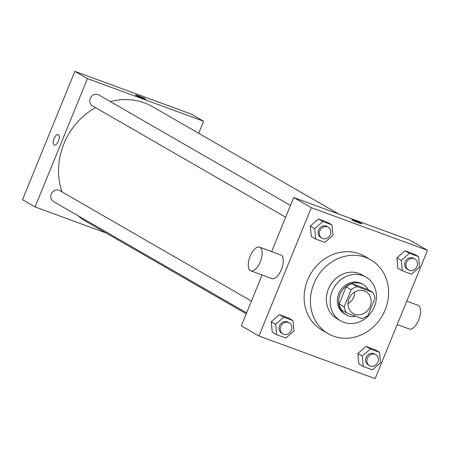 <?xml version="1.0" encoding="UTF-8"?>
<svg xmlns="http://www.w3.org/2000/svg" width="450" height="450" viewBox="0 0 450 450"><rect width="100%" height="100%" fill="white"/><g stroke="black" fill="none" stroke-linecap="round" stroke-linejoin="round"><path stroke-width="0.67" d="M354.808 291.954A12.628 11.216 -60 0 1 347.991 303.784M349.014 298.704A12.628 11.216 -60 0 1 365.884 291.639A12.628 11.216 -60 0 1 369.293 308.183A12.628 11.216 -60 0 1 353.267 313.521A12.628 11.216 -60 0 1 349.014 298.704M346.472 312.863L361.969 318.549A16.965 15.064 -60 0 0 367.965 315.501L374.951 298.384A16.965 15.064 -60 0 0 372.679 292.298L357.182 286.611A16.965 15.064 -60 0 0 351.186 289.659L344.199 306.776A16.965 15.064 -60 0 0 346.472 312.863L341.443 309.96A16.965 15.064 -60 0 1 339.171 303.874L344.199 306.776M372.679 292.298L367.65 289.401L352.153 283.714L357.182 286.611M339.171 303.874L346.157 286.762L351.186 289.659M346.157 286.762A16.965 15.064 -60 0 1 352.153 283.714M368.364 289.811A17.364 15.424 120 0 0 363.218 284.636A17.364 15.424 120 0 0 361.091 283.641A17.364 15.424 120 0 0 340.56 293.147A17.364 15.424 120 0 0 345.87 314.724A17.364 15.424 120 0 0 355.838 316.299M345.87 314.724L344.616 313.999A17.364 15.424 -60 0 1 338.766 293.625A17.364 15.424 -60 0 1 359.831 282.915A17.364 15.424 -60 0 1 361.963 283.911L363.218 284.636M362.807 275.625A25.262 22.433 120 0 0 332.949 289.451A25.262 22.433 120 0 0 340.673 320.839A25.262 22.433 120 0 0 372.724 310.157A25.262 22.433 120 0 0 365.901 277.071A25.262 22.433 120 0 0 362.807 275.625M365.901 277.071L362.132 274.894A25.262 22.433 120 0 0 359.038 273.448A25.262 22.433 120 0 0 329.175 287.274A25.262 22.433 120 0 0 336.898 318.662L340.673 320.839M365.58 257.406A42.626 37.856 120 0 0 315.191 280.738A42.626 37.856 120 0 0 328.224 333.709A42.626 37.856 120 0 0 382.309 315.686A42.626 37.856 120 0 0 370.806 259.847A42.626 37.856 120 0 0 365.58 257.406M328.224 333.709L321.936 330.086A42.626 37.856 -60 0 1 307.581 280.069A42.626 37.856 -60 0 1 359.291 253.783A42.626 37.856 -60 0 1 364.517 256.224L370.806 259.847M418.596 256.686L414.191 254.149L405.045 250.791L396.9 257.861L397.907 268.29L402.306 270.827L411.452 274.185L419.597 267.114L418.596 256.686L409.449 253.328L401.304 260.398L402.306 270.827M379.558 352.344L375.154 349.808L366.007 346.449L357.863 353.52L358.869 363.949L363.268 366.486L372.414 369.844L380.559 362.773L379.558 352.344L370.412 348.986L362.267 356.057L363.268 366.486M375.131 378.636L427.5 250.312L311.321 207.669L258.952 335.993L375.131 378.636M331.988 224.899L327.583 222.362L318.437 219.004L310.292 226.074L311.299 236.503L315.697 239.04L324.844 242.398L332.989 235.328L331.988 224.899L322.841 221.541L314.696 228.611L315.697 239.04M292.95 320.558L288.546 318.021L279.399 314.662L271.254 321.733L272.261 332.162L276.66 334.699L285.806 338.057L293.951 330.986L292.95 320.558L283.804 317.199L275.659 324.27L276.66 334.699M427.5 250.312L409.894 240.165L293.709 197.522L311.321 207.669M352.209 220.044A5.524 0.388 -157.8 0 1 351.714 219.656A5.524 0.388 -157.8 0 1 356.979 221.383A5.524 0.388 -157.8 0 1 361.946 223.83A5.524 0.388 -157.8 0 1 357.891 222.581A5.524 0.388 -157.8 0 1 352.209 220.044M293.709 197.522L271.648 251.584M262.097 274.989L241.341 325.845L258.952 335.993M259.56 247.146L280.682 254.903A12.628 5.737 110.2 0 1 281.717 268.734A12.628 5.737 110.2 0 1 271.98 278.612L250.852 270.861A12.628 5.737 110.2 0 1 250.178 256.101A12.628 5.737 110.2 0 1 259.56 247.146A12.628 5.737 110.2 0 1 260.595 260.983A12.628 5.737 110.2 0 1 250.852 270.861M397.198 324.574L409.286 329.012A12.628 5.737 -69.8 0 0 418.669 320.057A12.628 5.737 -69.8 0 0 417.988 305.297L406.744 301.174M351.714 219.656A5.524 0.388 -157.8 0 1 356.979 221.389A5.524 0.388 -157.8 0 1 361.946 223.83M62.083 191.942A66.308 58.888 -60 0 1 63.9 143.741A66.308 58.888 -60 0 1 95.507 107.629M110.323 101.587A66.308 58.888 -60 0 1 152.471 106.65L338.833 214.082M246.257 313.796L86.237 221.546A66.308 58.888 -60 0 1 78.097 215.752M251.438 301.101L59.681 190.558A6.317 5.608 120 0 0 51.671 193.23A6.317 5.608 120 0 0 53.376 201.504L246.623 312.907M285.66 217.249L92.413 105.846A6.317 5.608 -60 0 1 90.287 98.432A6.317 5.608 -60 0 1 98.719 94.899L290.475 205.442M198.709 133.307L203.625 121.258L87.446 78.615L35.078 206.933L106.138 233.016M87.446 78.615L74.869 71.364L191.047 114.008L203.625 121.258M135.883 95.338A5.524 0.388 -157.8 0 1 135.388 94.944A5.524 0.388 -157.8 0 1 140.648 96.677A5.524 0.388 -157.8 0 1 145.62 99.124A5.524 0.388 -157.8 0 1 141.564 97.869A5.524 0.388 -157.8 0 1 135.883 95.338M74.869 71.364L22.5 199.688L35.078 206.933M54.326 145.063A5.524 2.509 110.2 0 1 54.034 138.606A5.524 2.509 110.2 0 1 58.134 134.685A5.524 2.509 110.2 0 1 58.59 140.737A5.524 2.509 110.2 0 1 54.326 145.063A5.524 2.509 110.2 0 1 54.028 138.606A5.524 2.509 110.2 0 1 58.134 134.685M135.388 94.95A5.524 0.388 -157.8 0 1 140.648 96.683A5.524 0.388 -157.8 0 1 145.62 99.124M282.909 333.821L281.649 333.096A6.317 5.608 -60 0 1 279.523 325.688A6.317 5.608 -60 0 1 287.961 322.155L289.215 322.881A6.317 5.608 -60 0 1 290.919 331.155A6.317 5.608 -60 0 1 282.909 333.821A6.317 5.608 -60 0 1 280.783 326.413A6.317 5.608 -60 0 1 289.215 322.881M288.546 318.021L279.399 314.662L283.804 317.199M279.399 314.662L271.254 321.733L275.659 324.27M271.254 321.733L272.261 332.162M369.517 365.614L368.257 364.888A6.317 5.608 -60 0 1 366.131 357.48A6.317 5.608 -60 0 1 374.569 353.947L375.823 354.668A6.317 5.608 -60 0 1 377.527 362.942A6.317 5.608 -60 0 1 369.517 365.614A6.317 5.608 -60 0 1 367.391 358.2A6.317 5.608 -60 0 1 375.823 354.668M375.154 349.808L366.007 346.449L370.412 348.986M366.007 346.449L357.863 353.52L362.267 356.057M357.863 353.52L358.869 363.949M321.947 238.162L320.687 237.437A6.317 5.608 -60 0 1 318.561 230.029A6.317 5.608 -60 0 1 326.998 226.496L328.252 227.222A6.317 5.608 -60 0 1 329.957 235.496A6.317 5.608 -60 0 1 321.947 238.162A6.317 5.608 -60 0 1 319.821 230.754A6.317 5.608 -60 0 1 328.252 227.222M327.583 222.362L318.437 219.004L322.841 221.541M318.437 219.004L310.292 226.074L314.696 228.611M310.292 226.074L311.299 236.503M408.555 269.955L407.295 269.229A6.317 5.608 -60 0 1 405.169 261.821A6.317 5.608 -60 0 1 413.606 258.289L414.861 259.009A6.317 5.608 -60 0 1 416.565 267.283A6.317 5.608 -60 0 1 408.555 269.955A6.317 5.608 -60 0 1 406.429 262.547A6.317 5.608 -60 0 1 414.861 259.009M414.191 254.149L405.045 250.791L409.449 253.328M405.045 250.791L396.9 257.861L401.304 260.398M396.9 257.861L397.907 268.29"/></g></svg>
